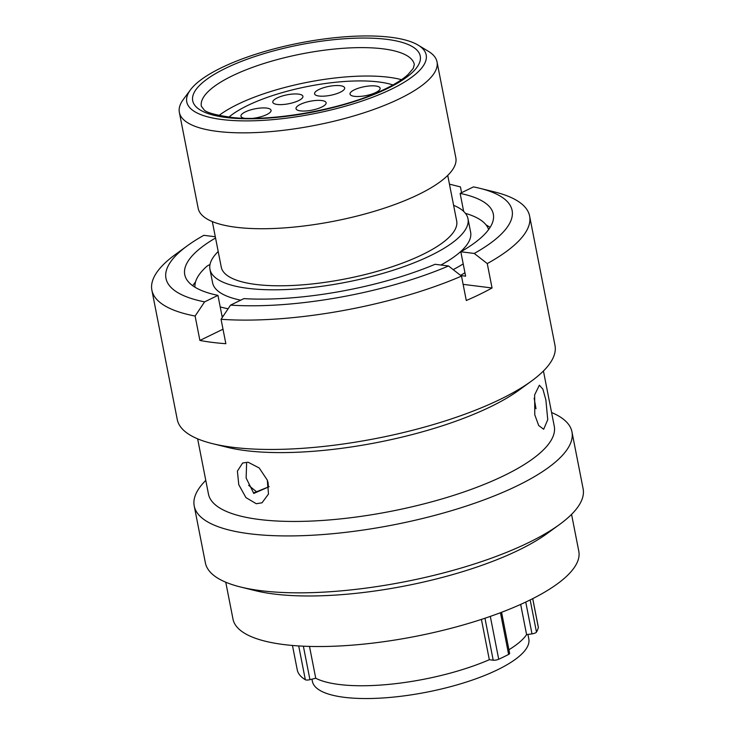 <?xml version="1.0" encoding="UTF-8"?>
<svg xmlns="http://www.w3.org/2000/svg" width="735" height="735" viewBox="0 0 735 735"><rect width="100%" height="100%" fill="white"/><g stroke="black" fill="none" stroke-linecap="round" stroke-linejoin="round"><path stroke-width="1.1" d="M501.573 612.292L509.621 653.351A4.088 1.213 168.9 0 1 508.629 654.407A122.92 36.337 168.9 0 1 498.716 659.249A4.088 1.213 168.9 0 1 498.633 659.286A4.088 1.213 168.9 0 1 493.203 660.195L484.962 618.227M538.296 627.166A4.088 1.213 168.9 0 1 538.36 627.313A4.088 1.213 168.9 0 1 538.351 627.479A122.92 36.337 168.9 0 1 536.476 632.091A4.088 1.213 168.9 0 1 535.126 633.037A4.088 1.213 168.9 0 1 531.993 633.873L525.745 602.057M228.842 64.312A121.992 36.07 -11.1 0 0 190.494 89.799A121.992 36.07 -11.1 0 0 242.614 120.871A121.992 36.07 -11.1 0 0 384.111 92.536A121.992 36.07 -11.1 0 0 418.16 45.138A121.992 36.07 -11.1 0 0 228.842 64.312M418.16 45.138L428.386 51.312A131.289 38.817 168.9 0 1 437.022 61.859A131.289 38.817 168.9 0 1 391.737 102.33A131.289 38.817 168.9 0 1 257.415 132.502A131.289 38.817 168.9 0 1 179.358 112.418A131.289 38.817 168.9 0 1 183.364 99.39L190.494 89.799M311.962 679.177L312.393 681.382A110.278 32.606 -11.1 0 0 377.965 698.25A110.278 32.606 -11.1 0 0 490.778 672.902A110.278 32.606 -11.1 0 0 528.814 638.917L527.941 634.434M218.203 251.508A131.473 38.872 -11.1 0 0 209.953 269.341L212.59 282.764A131.473 38.872 -11.1 0 0 240.722 300.174M209.953 269.341A131.473 38.872 -11.1 0 0 288.129 289.461A131.473 38.872 -11.1 0 0 422.634 259.244A131.473 38.872 -11.1 0 0 467.984 218.718A131.473 38.872 -11.1 0 0 453.605 205.322M212.332 221.602L221.263 267.127A119.943 35.464 -11.1 0 0 292.585 285.474A119.943 35.464 -11.1 0 0 415.293 257.911A119.943 35.464 -11.1 0 0 456.674 220.941L447.734 175.417M179.358 112.418L198.165 208.29A131.289 38.817 -11.1 0 0 276.231 228.383A131.289 38.817 -11.1 0 0 410.543 198.202A131.289 38.817 -11.1 0 0 455.829 157.74L437.022 61.859M520.665 604.4L526.591 634.617L531.993 633.873M508.914 649.749A113.622 33.59 -11.1 0 0 526.591 634.617M481.416 619.403L489.326 659.718L493.203 660.195M309.49 646.414L315.738 678.249A113.622 33.59 -11.1 0 0 489.326 659.718M440.926 265.032A131.473 38.872 -11.1 0 0 470.62 232.141L467.984 218.718M315.738 678.249L309.94 679.673A4.088 1.213 168.9 0 1 305.337 679.737A122.92 36.337 168.9 0 1 297.252 669.879L292.466 645.477L297.252 669.879M267.953 481.903L268.45 486.947M453.201 269.635A149.729 44.265 -11.1 0 0 463.206 263.902M488.619 229.577A149.729 44.265 -11.1 0 0 465.457 213.361M460.569 275.377A149.729 44.265 -11.1 0 0 464.943 272.758M209.989 264.563A11.337 3.353 -11.1 0 0 206.599 266.52A149.729 44.265 -11.1 0 0 194.95 287.192M220.215 306.927A149.729 44.265 -11.1 0 0 228.116 308.764M221.952 315.784A149.729 44.265 -11.1 0 0 223.192 316.114M535.99 408.715L534.152 398.186M545.875 399.941L547.75 419.685L543.67 429.268L538.691 425.528L534.777 414.788L534.639 394.851L539.371 385.223L542.889 389.127L545.875 399.941M551.581 412.519A192.469 56.907 168.9 0 1 571.959 431.858L583.121 488.775A192.469 56.907 168.9 0 1 559.565 524.478L547.318 533.399A176.198 52.093 168.9 0 1 273.971 594.018A176.198 52.093 168.9 0 1 255.394 590.674L240.685 587.035A192.469 56.907 168.9 0 1 205.387 562.881L194.215 505.974A192.469 56.907 168.9 0 1 205.782 480.368M571.564 514.371L578.803 551.268A176.198 52.093 168.9 0 1 477.079 620.799A176.198 52.093 168.9 0 1 283.885 644.567A176.198 52.093 168.9 0 1 232.995 619.109L225.755 582.221M559.565 524.478A192.469 56.907 168.9 0 1 260.971 590.692A192.469 56.907 168.9 0 1 240.685 587.035M571.959 431.858A192.469 56.907 168.9 0 1 460.836 507.821A192.469 56.907 168.9 0 1 249.808 533.785A192.469 56.907 168.9 0 1 194.215 505.974M543.431 370.991L554.263 426.19A176.198 52.093 168.9 0 1 452.539 495.721A176.198 52.093 168.9 0 1 259.345 519.489A176.198 52.093 168.9 0 1 208.455 494.03L197.632 438.832M529.613 216.044A192.469 56.907 168.9 0 1 487.259 263.58L474.259 253.446A176.363 52.139 -11.1 0 0 479.753 188.289L494.315 191.881A192.469 56.907 168.9 0 1 529.613 216.044L554.989 345.386A192.469 56.907 168.9 0 1 531.442 381.097L519.186 390.019A176.198 52.093 168.9 0 1 245.839 450.638A176.198 52.093 168.9 0 1 227.262 447.284L212.553 443.655A192.469 56.907 168.9 0 1 177.254 419.501L151.879 290.15A192.469 56.907 168.9 0 1 175.435 254.448L187.554 245.619A176.363 52.139 -11.1 0 0 204.615 301.864L195.115 316.041A192.469 56.907 168.9 0 1 151.879 290.15M531.442 381.097A192.469 56.907 168.9 0 1 232.839 447.312A192.469 56.907 168.9 0 1 212.553 443.655M223.008 329.197L199.902 340.443A192.469 56.907 -11.1 0 0 212.25 342.372A192.469 56.907 -11.1 0 0 225.847 343.695L221.06 319.284L230.56 305.117L243.891 298.63A157.235 46.489 168.9 0 0 435.074 264.297L448.506 265.978L461.506 276.112A192.469 56.907 168.9 0 1 221.06 319.284M199.902 340.443L195.115 316.041M461.571 192.68L460.432 186.91L449.452 184.136M248.108 462.223L259.216 467.974L267.448 480.35L268.468 494.076L262.009 502.804L256.249 503.714L245.931 497.595L238.774 484.696L237.396 471.126L242.642 463.004L248.108 462.223M266.419 487.774L268.927 486.763M230.56 305.117A176.363 52.139 -11.1 0 0 448.506 265.978M192.763 285.75A157.235 46.489 168.9 0 1 195.538 281.918M222.282 317.465L217.946 295.378A157.235 46.489 168.9 0 1 184.751 274.651A157.235 46.489 168.9 0 1 215.548 237.984M187.554 245.619A176.363 52.139 -11.1 0 1 203.815 235.319L215.309 236.762M217.946 295.378L204.615 301.864M256.533 491.788L248.66 485.348M269.175 486.671L253.786 493.433L246.133 478.026L246.611 463.454M463.656 211.386L460.128 193.388A157.235 46.489 168.9 0 1 493.323 214.115A157.235 46.489 168.9 0 1 460.827 251.765L465.613 276.167L460.808 275.561M486.083 224.919A157.235 46.489 168.9 0 1 490.098 227.418M474.259 253.446L460.827 251.765M479.753 188.289A176.363 52.139 -11.1 0 0 473.459 186.901L460.128 193.388M461.506 276.112L466.293 300.514A192.469 56.907 -11.1 0 0 492.055 287.982L487.259 263.58M492.055 287.982L463.123 284.353M355.317 89.385A15.343 4.539 168.9 0 1 371.019 85.866A15.343 4.539 168.9 0 1 380.133 88.209A15.343 4.539 168.9 0 1 374.841 92.941A15.343 4.539 168.9 0 1 359.149 96.469A15.343 4.539 168.9 0 1 350.025 94.117A15.343 4.539 168.9 0 1 355.317 89.385M319.863 89.091A15.343 4.539 168.9 0 1 335.555 85.563A15.343 4.539 168.9 0 1 344.678 87.906A15.343 4.539 168.9 0 1 339.386 92.638A15.343 4.539 168.9 0 1 323.694 96.166A15.343 4.539 168.9 0 1 314.571 93.814A15.343 4.539 168.9 0 1 319.863 89.091M278.096 97.516A15.343 4.539 168.9 0 1 293.798 93.988A15.343 4.539 168.9 0 1 302.921 96.34A15.343 4.539 168.9 0 1 297.629 101.062A15.343 4.539 168.9 0 1 281.928 104.59A15.343 4.539 168.9 0 1 272.804 102.248A15.343 4.539 168.9 0 1 278.096 97.516M301.313 103.929A15.343 4.539 168.9 0 1 317.005 100.401A15.343 4.539 168.9 0 1 326.129 102.753A15.343 4.539 168.9 0 1 320.837 107.475A15.343 4.539 168.9 0 1 305.144 111.003A15.343 4.539 168.9 0 1 296.021 108.661A15.343 4.539 168.9 0 1 301.313 103.929M244.286 118.243A15.343 4.539 168.9 0 1 240.961 116.203A15.343 4.539 168.9 0 1 246.253 111.472A15.343 4.539 168.9 0 1 261.945 107.953A15.343 4.539 168.9 0 1 271.068 110.296A15.343 4.539 168.9 0 1 265.776 115.028A15.343 4.539 168.9 0 1 252.959 118.317M228.879 117.141A94.466 27.93 168.9 0 1 253.299 102.882A94.466 27.93 168.9 0 1 392.949 84.957A94.466 27.93 -11.1 0 0 248.329 105.16A94.466 27.93 -11.1 0 0 228.879 117.141M401.485 79.683A108.504 32.083 -11.1 0 0 238.654 103.874A108.504 32.083 -11.1 0 0 218.993 115.487M490.309 616.399L498.716 659.249M530.165 599.925L536.476 632.091M238.792 72.848A108.504 32.083 -11.1 0 0 201.362 106.29L203.834 109.497C205.579 112.409 215.291 115.101 232.958 117.582C271.785 121.698 338.752 110.011 378.644 91.994C392.012 86.05 401.788 80.253 407.962 74.612L413.254 68.41L414.319 64.505A108.504 32.083 -11.1 0 0 349.805 47.904A108.504 32.083 -11.1 0 0 238.792 72.848M380.261 91.838A115.946 34.279 168.9 0 1 219.618 116.497A115.946 34.279 168.9 0 1 232.692 65.011A115.946 34.279 168.9 0 1 393.335 40.342A115.946 34.279 168.9 0 1 380.261 91.838M303.371 646.194L309.94 679.673M305.337 679.737L298.704 645.946M508.629 654.407L500.452 612.714M538.351 627.479L532.7 598.658M532.728 598.639L538.36 627.313M267.806 487.204L267.338 480.056M266.41 487.774L253.428 493.02"/></g></svg>
